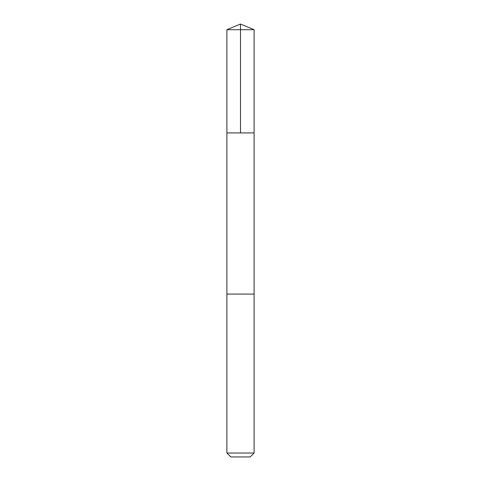 <?xml version="1.0" encoding="UTF-8"?>
<svg xmlns="http://www.w3.org/2000/svg" width="481" height="481" viewBox="0 0 481 481"><rect width="100%" height="100%" fill="white"/><g stroke="black" fill="none" stroke-linecap="round" stroke-linejoin="round"><path stroke-width="0.72" d="M226.894 132.918L254.106 132.918L254.106 29.69L226.894 29.69L226.894 132.918L254.106 132.918L254.106 294.077L226.894 294.077L226.894 132.918M246.699 294.077L226.894 294.077L226.894 453.024L254.106 453.024L254.106 294.077L246.699 294.077M254.106 453.024L250.18 456.95L230.82 456.95L226.894 453.024M240.5 132.918L240.5 24.05L226.894 29.69M240.5 24.05L254.106 29.69"/></g></svg>
